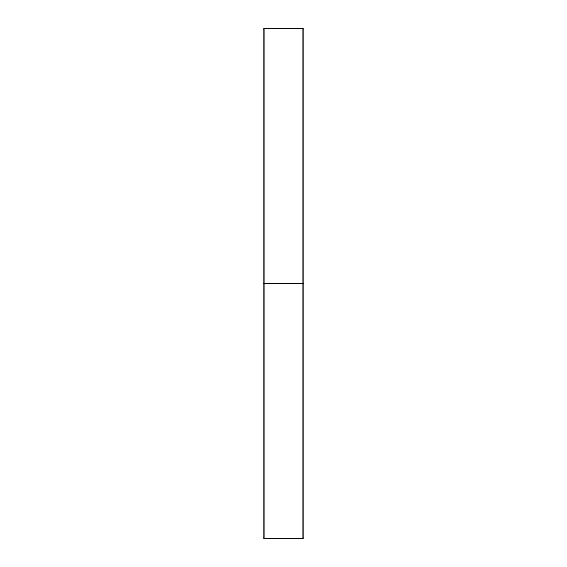 <?xml version="1.0" encoding="UTF-8"?>
<svg xmlns="http://www.w3.org/2000/svg" width="567" height="567" viewBox="0 0 567 567"><rect width="100%" height="100%" fill="white"/><g stroke="black" fill="none" stroke-linecap="round" stroke-linejoin="round"><path stroke-width="0.85" d="M264.109 283.5L264.109 28.35L264.109 283.5L303.912 283.5L303.912 29.371L303.912 537.629L303.912 283.5L302.891 283.5L302.891 28.35L302.891 283.5L264.109 283.5L264.109 538.65L264.109 283.5L263.088 283.5L264.109 283.5M263.088 29.371L263.088 537.629L263.088 29.371L264.109 28.35L302.891 28.35L303.912 29.371M263.088 537.629L264.109 538.65L302.891 538.65L302.891 283.5L302.891 538.65L303.912 537.629"/></g></svg>
